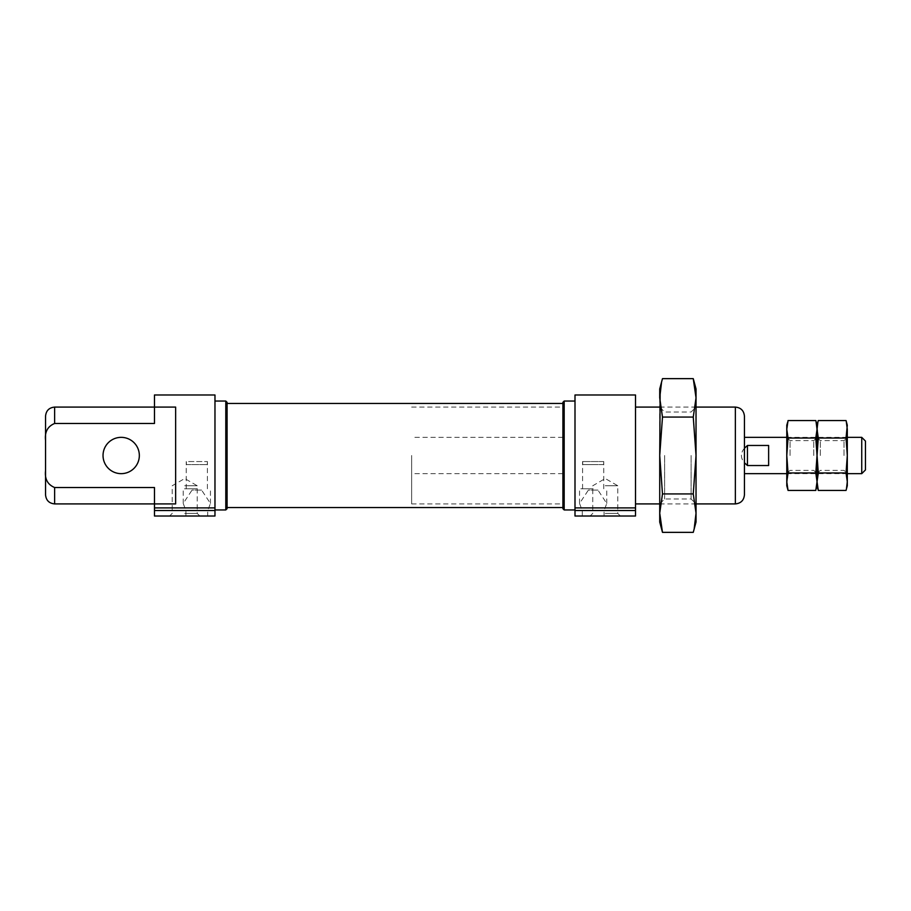 <?xml version="1.0" encoding="UTF-8"?>
<svg xmlns="http://www.w3.org/2000/svg" width="911" height="911" viewBox="0 0 911 911"><rect width="100%" height="100%" fill="white"/><g stroke="black" fill="none" stroke-linecap="round" stroke-linejoin="round"><path stroke-width="0.68" stroke-dasharray="4.55 3.42" d="M582.266 516.013L582.266 510.524L579.544 503.453L588.404 490.061L597.923 490.061L606.772 503.453L604.05 510.524L604.05 516.013L575 516.013L575 394.987M597.923 490.061L588.404 490.061M185.935 516.013L185.935 510.524L183.213 503.453L192.062 490.061L201.582 490.061L210.441 503.453L207.719 510.524L207.719 516.013L154.471 516.013L154.471 487.522M201.582 490.061L192.062 490.061M207.719 516.013L214.973 516.013L214.973 507.905L208.699 507.905M184.717 516.013L199.851 516.013L184.717 516.013M139.337 455.5A18.152 18.152 0 0 1 112.11 471.226A18.152 18.152 0 0 1 112.11 439.774A18.152 18.152 0 0 1 139.337 455.5M154.471 503.908L175.641 503.908L175.641 407.092L175.641 503.908L175.641 407.092L154.471 407.092L154.471 423.478L154.471 407.092L154.471 423.478L54.626 423.478C47.623 426.394 44.593 432.019 45.55 440.377L45.55 416.168M605.257 485.757L617.772 485.757L605.257 485.757M603.594 461.547L582.721 461.547L603.742 461.547L603.594 464.576L603.594 461.547M582.721 461.547L582.721 464.576L582.721 461.547M593.163 488.786L580.831 488.786L593.163 488.786M593.163 464.576L582.721 464.576L593.163 464.576M186.391 464.576L207.252 464.576L186.391 464.576L186.391 461.547L207.252 461.547L186.231 461.547L186.391 464.576L207.252 464.576L207.412 461.547L207.252 464.576L186.391 464.576M196.822 488.786L184.489 488.786L196.822 488.786M635.514 394.987L635.514 507.905L605.041 507.905M227.078 402.32L227.078 508.68M562.907 402.32L562.907 508.68M744.435 416.168L744.435 494.832M605.257 516.013L620.391 516.013L605.257 516.013M635.514 507.905L635.514 516.013L604.05 516.013M154.471 394.987L154.471 407.092M214.973 394.987L214.973 507.905M575 455.5L575 509.955L575 455.5M54.626 503.908L54.626 487.522C47.623 484.618 44.593 478.992 45.55 470.623L45.55 494.832M184.717 513.394L197.231 513.394L184.717 513.394M45.55 470.623L45.55 440.377M184.717 485.757L197.231 485.757L184.717 485.757M635.514 455.5L635.514 503.908L635.514 455.5M605.257 513.394L617.772 513.394L605.257 513.394M564.182 401.045L564.182 509.955M562.907 455.5L562.907 507.541L562.907 455.5M225.791 401.045L225.791 509.955M214.973 455.5L214.973 509.955L214.973 455.5M603.594 464.576L582.721 464.576L603.594 464.576M411.635 455.5L411.635 503.908L411.635 455.5M747.453 465.532C743.478 462.481 741.463 459.144 741.406 455.5C741.463 451.856 743.478 448.519 747.453 445.468L768.633 445.468L768.633 465.532L747.453 465.532L747.453 445.468M861.738 437.348L861.738 473.652M744.435 448.246C740.427 453.086 740.427 457.914 744.435 462.754M227.078 455.5L227.078 503.908L227.078 455.5M865.45 441.061L865.45 469.939M768.633 465.532L768.633 445.468L768.633 465.532M846.478 488.683L847.298 481.703L846.046 472.968L847.298 455.5L846.046 438.032L818.294 438.032L817.042 455.5L817.042 425.243L818.294 438.032M847.298 485.757L847.298 429.297L846.046 420.563M846.046 472.968L818.294 472.968L817.042 455.5L817.042 437.348L817.042 473.652L817.042 455.5L815.789 438.032L788.038 438.032L786.785 455.5L786.785 425.243M818.294 472.968L817.042 481.703L818.294 490.437M816.222 488.683L817.042 481.703L817.042 485.757L817.042 429.297L815.789 420.563M817.862 422.317L815.789 438.032M846.046 438.032L847.298 425.243M820.321 455.5L820.321 440.628L820.321 455.5M844.019 455.5L844.019 440.628L844.019 455.5M815.789 472.968L817.042 455.5L817.042 481.703L815.789 472.968L788.038 472.968L786.785 455.5L786.785 437.348L786.785 481.703L788.038 490.437M788.038 472.968L786.785 485.757M787.616 422.317L786.785 429.297L788.038 438.032M790.065 455.5L790.065 440.628L790.065 455.5M813.762 455.5L813.762 440.628L813.762 455.5M661.523 382.506L660.168 390.329M659.723 388.94L659.723 397.856L662.479 417.067L659.723 455.5L662.479 493.933L693.26 493.933L696.027 455.5L696.027 522.06M662.479 417.067L693.26 417.067L696.027 455.5L696.027 503.908L696.027 397.856L694.934 386.025M693.26 417.067L696.027 397.856L696.027 388.94M659.723 397.856L659.723 513.144L660.817 524.975M696.027 513.144L693.26 493.933M694.216 528.494L695.571 520.671M662.479 493.933L659.723 513.144L659.723 522.06M691.107 455.5L691.107 498.989L691.107 455.5M664.631 455.5L664.631 498.989L664.631 455.5M214.973 510.524L207.719 510.524M54.626 407.092L54.626 423.478M581.286 507.905L575 507.905M735.359 407.092L735.359 503.908M184.944 507.905L154.471 507.905M185.935 510.524L154.471 510.524M635.514 510.524L604.05 510.524M582.266 510.524L575 510.524M606.772 503.453L606.772 490.061L605.485 488.786M579.544 503.453L579.544 490.061L580.831 488.786M210.441 503.453L210.441 490.061L209.154 488.786M183.213 503.453L183.213 490.061L184.489 488.786M620.391 516.013L617.772 513.394L617.772 485.757L605.257 478.537L592.754 485.757L592.754 513.394L590.134 516.013M603.742 488.786L603.742 461.547M582.573 488.786L582.573 461.547M207.412 488.786L207.412 461.547M186.231 488.786L186.231 461.547M411.635 503.908L562.907 503.908M411.635 407.092L562.907 407.092M562.907 473.652L411.635 473.652M562.907 437.348L411.635 437.348M199.851 516.013L197.231 513.394L197.231 485.757L184.717 478.537L172.213 485.757L172.213 513.394L169.594 516.013M659.723 503.908L696.027 503.908L691.107 498.989L664.631 498.989L659.723 503.908M659.723 407.092L696.027 407.092L691.107 412.011L664.631 412.011L659.723 407.092M786.785 473.652L847.298 473.652L844.019 470.372L820.321 470.372L817.042 473.652L813.762 470.372L790.065 470.372L786.785 473.652M786.785 437.348L847.298 437.348L844.019 440.628L820.321 440.628L817.042 437.348L813.762 440.628L790.065 440.628L786.785 437.348"/><path stroke-width="1.37" d="M154.471 487.522L54.626 487.522L54.626 503.908L175.641 503.908L175.641 407.092L154.471 407.092L154.471 394.987L214.973 394.987L214.973 516.013L154.471 516.013L154.471 487.522L54.626 487.522C47.623 484.606 44.593 478.981 45.55 470.623L45.55 440.377C44.593 432.008 47.623 426.382 54.626 423.478L54.626 407.092C49.114 407.627 46.085 410.656 45.55 416.168L45.55 440.377M139.337 455.5A18.152 18.152 0 0 0 121.186 437.348A18.152 18.152 0 0 0 103.034 455.5A18.152 18.152 0 0 0 121.186 473.652A18.152 18.152 0 0 0 139.337 455.5M54.626 407.092L154.471 407.092L154.471 423.478L54.626 423.478M575 507.905L575 394.987L635.514 394.987L635.514 510.524L575 510.524L575 507.905L635.514 507.905M744.435 494.832L744.435 416.168C743.888 410.656 740.871 407.627 735.359 407.092L735.359 503.908C740.871 503.373 743.888 500.344 744.435 494.832M635.514 510.524L635.514 516.013L575 516.013L575 510.524M54.626 503.908C49.114 503.373 46.085 500.344 45.55 494.832L45.55 470.623M564.182 401.045L562.907 402.32L562.907 508.68L564.182 509.955L564.182 401.045L575 401.045M227.078 508.68L227.078 402.32L225.791 401.045L225.791 509.955L227.078 508.68M847.298 473.652L861.738 473.652L861.738 437.348L847.298 437.348M744.435 462.754L747.453 465.532L768.633 465.532L768.633 445.468L747.453 445.468L744.435 448.246M861.738 473.652L865.45 469.939L865.45 441.061L861.738 437.348M747.453 465.532L747.453 445.468M846.273 421.463L847.298 429.297L847.298 455.5L846.046 472.968L818.294 472.968L817.042 455.5L818.294 438.032L817.042 429.297L817.862 422.317M846.046 472.968L847.298 481.703L847.298 455.5L846.046 438.032L818.294 438.032M816.017 421.463L817.042 429.297L817.042 425.243L818.294 420.563L846.046 420.563L847.298 425.243L846.046 438.032M818.067 489.537L818.294 490.437L846.046 490.437L847.298 485.757L847.298 481.703L846.478 488.683M815.789 472.968L817.042 481.703L815.789 490.437L788.038 490.437L786.785 481.703L788.038 472.968L815.789 472.968L817.042 455.5L815.789 438.032L788.038 438.032L786.785 429.297L788.038 420.563L815.789 420.563L817.042 425.243L817.042 485.757L818.294 490.437L817.042 481.703L818.294 472.968M788.038 472.968L786.785 455.5L788.038 438.032M816.222 488.683L817.042 485.757L817.042 429.297L815.789 438.032M787.81 489.537L786.785 485.757L786.785 425.243L787.616 422.317M660.817 524.975L662.479 532.354L659.723 513.144L659.723 455.5L662.479 417.067L693.26 417.067L696.027 455.5L693.26 493.933L696.027 513.144L694.216 528.494M660.168 390.329L659.723 455.5L662.479 493.933L693.26 493.933M695.571 520.671L696.027 513.144L696.027 522.06L693.26 532.354L662.479 532.354L659.723 522.06L659.723 513.144L662.479 493.933M662.479 417.067L659.723 397.856L661.523 382.506M659.723 397.856L659.723 388.94L662.479 378.646L693.26 378.646L696.027 397.856L693.26 417.067M694.934 386.025L693.26 378.646L696.027 388.94L696.027 513.144M214.973 510.524L154.471 510.524M214.973 507.905L154.471 507.905M635.514 503.908L659.723 503.908M696.027 503.908L735.359 503.908M635.514 407.092L659.723 407.092M696.027 407.092L735.359 407.092M564.182 509.955L575 509.955M227.078 507.541L562.907 507.541M227.078 403.459L562.907 403.459M214.973 509.955L225.791 509.955M214.973 401.045L225.791 401.045M744.435 473.652L786.785 473.652M744.435 437.348L786.785 437.348"/></g></svg>
